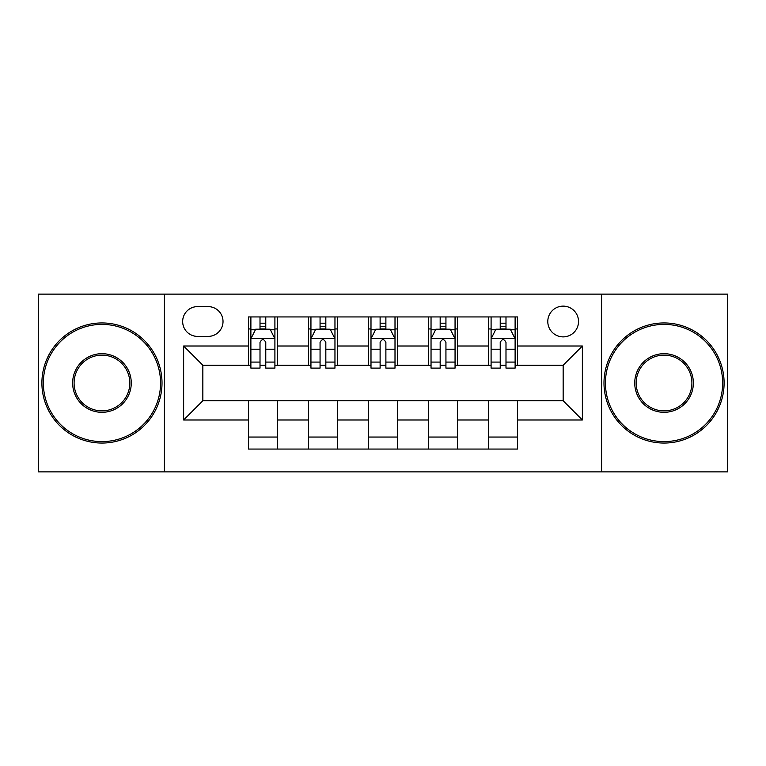 <?xml version="1.0" encoding="UTF-8"?>
<svg xmlns="http://www.w3.org/2000/svg" width="766" height="766" viewBox="0 0 766 766"><rect width="100%" height="100%" fill="white"/><g stroke="black" fill="none" stroke-linecap="round" stroke-linejoin="round"><path stroke-width="1.15" d="M563.154 306.132A15.377 15.377 0 0 0 547.786 321.509A15.377 15.377 0 0 0 563.154 336.877A15.377 15.377 0 0 0 578.531 321.509A15.377 15.377 0 0 0 563.154 306.132M601.588 471.875L727.7 471.875L727.7 294.125L601.588 294.125L601.588 471.875L164.412 471.875L164.412 294.125L38.3 294.125L38.3 471.875L164.412 471.875M197.561 336.398L208.132 336.398A14.889 14.889 0 0 0 223.021 321.509A14.889 14.889 0 0 0 208.132 306.611L197.561 306.611A14.889 14.889 0 0 0 182.662 321.509A14.889 14.889 0 0 0 197.561 336.398M601.588 294.125L164.412 294.125M248.481 419.988L183.629 419.988L183.629 346.012L248.481 346.012L248.481 365.229L202.846 365.229L202.846 400.771L248.481 400.771L248.481 449.058L517.519 449.058L517.519 400.771L563.154 400.771L563.154 365.229L517.519 365.229L517.519 346.012L582.371 346.012L582.371 419.988L517.519 419.988M517.519 346.012L517.519 316.942L248.481 316.942L248.481 346.012M488.689 316.942L488.689 365.229L491.092 365.229M500.227 365.229L505.991 365.229M515.116 365.229L517.519 365.229M488.689 365.229L455.061 365.229M428.644 316.942L428.644 365.229L431.038 365.229M440.172 365.229L445.936 365.229M428.644 365.229L395.007 365.229M368.59 316.942L368.59 365.229L370.993 365.229M380.118 365.229L385.882 365.229M368.59 365.229L334.962 365.229M308.535 316.942L308.535 365.229L310.939 365.229M320.064 365.229L325.828 365.229M308.535 365.229L274.908 365.229M248.481 365.229L250.884 365.229M260.009 365.229L265.773 365.229M248.481 400.771L277.311 400.771L277.311 449.058M517.519 400.771L277.311 400.771M277.311 316.942L277.311 365.229M248.481 328.949L250.884 328.949M260.009 328.949L265.773 328.949M274.908 328.949L277.311 328.949M248.481 437.051L277.311 437.051M308.535 400.771L308.535 449.058M337.356 316.942L337.356 365.229M308.535 328.949L310.939 328.949M320.064 328.949L325.828 328.949M334.962 328.949L337.356 328.949M337.356 400.771L337.356 449.058M308.535 437.051L337.356 437.051M368.59 400.771L368.59 449.058M397.41 400.771L397.41 449.058M368.59 437.051L397.41 437.051M397.41 316.942L397.41 365.229M368.59 328.949L370.993 328.949M380.118 328.949L385.882 328.949M395.007 328.949L397.41 328.949M428.644 400.771L428.644 449.058M457.465 400.771L457.465 449.058M428.644 437.051L457.465 437.051M457.465 316.942L457.465 365.229M428.644 328.949L431.038 328.949M440.172 328.949L445.936 328.949M455.061 328.949L457.465 328.949M488.689 400.771L488.689 449.058M488.689 437.051L517.519 437.051M488.689 328.949L491.092 328.949M500.227 328.949L505.991 328.949M515.116 328.949L517.519 328.949M202.846 365.229L183.629 346.012M202.846 400.771L183.629 419.988M582.371 346.012L563.154 365.229M582.371 419.988L563.154 400.771M265.773 323.185L260.009 323.185M274.908 362.088L265.773 362.088L265.773 368.111L274.908 368.111L274.908 338.802L270.101 329.189L255.691 329.189L250.884 338.802L250.884 368.111L260.009 368.111L260.009 362.088L250.884 362.088M250.884 338.802L250.884 316.942M274.908 338.802L274.908 316.942M260.009 329.189L260.009 316.942M265.773 316.942L265.773 329.189M265.773 362.088L265.773 342.402C263.858 338.706 261.934 338.706 260.009 342.402L260.009 362.088M325.828 323.185L320.064 323.185M334.962 362.088L325.828 362.088L325.828 368.111L334.962 368.111L334.962 338.802L330.156 329.189L315.745 329.189L310.939 338.802L310.939 368.111L320.064 368.111L320.064 362.088L310.939 362.088M310.939 338.802L310.939 316.942M334.962 338.802L334.962 316.942M320.064 329.189L320.064 316.942M325.828 316.942L325.828 329.189M325.828 362.088L325.828 342.402C323.913 338.706 321.988 338.706 320.064 342.402L320.064 362.088M385.882 323.185L380.118 323.185M395.007 362.088L385.882 362.088L385.882 368.111L395.007 368.111L395.007 338.802L390.21 329.189L375.79 329.189L370.993 338.802L370.993 368.111L380.118 368.111L380.118 362.088L370.993 362.088M370.993 338.802L370.993 316.942M395.007 338.802L395.007 316.942M380.118 329.189L380.118 316.942M385.882 316.942L385.882 329.189M385.882 362.088L385.882 342.402C383.967 338.706 382.043 338.706 380.118 342.402L380.118 362.088M445.936 323.185L440.172 323.185M455.061 362.088L445.936 362.088L445.936 368.111L455.061 368.111L455.061 338.802L450.255 329.189L435.844 329.189L431.038 338.802L431.038 368.111L440.172 368.111L440.172 362.088L431.038 362.088M431.038 338.802L431.038 316.942M455.061 338.802L455.061 316.942M440.172 329.189L440.172 316.942M445.936 316.942L445.936 329.189M445.936 362.088L445.936 342.402C444.012 338.706 442.097 338.706 440.172 342.402L440.172 362.088M505.991 323.185L500.227 323.185M515.116 362.088L505.991 362.088L505.991 368.111L515.116 368.111L515.116 338.802L510.309 329.189L495.899 329.189L491.092 338.802L491.092 368.111L500.227 368.111L500.227 362.088L491.092 362.088M491.092 338.802L491.092 316.942M515.116 338.802L515.116 316.942M500.227 329.189L500.227 316.942M505.991 316.942L505.991 329.189M505.991 362.088L505.991 342.402C504.066 338.706 502.142 338.706 500.227 342.402L500.227 362.088M101.955 324.391A58.609 58.609 0 0 0 43.346 383A58.609 58.609 0 0 0 101.955 441.609A58.609 58.609 0 0 0 160.563 383A58.609 58.609 0 0 0 101.955 324.391M101.955 443.054A60.054 60.054 0 0 1 41.9 383A60.054 60.054 0 0 1 101.955 322.946A60.054 60.054 0 0 1 162.009 383A60.054 60.054 0 0 1 101.955 443.054M101.955 353.691A29.309 29.309 0 0 1 131.264 383A29.309 29.309 0 0 1 101.955 412.309A29.309 29.309 0 0 1 72.646 383A29.309 29.309 0 0 1 101.955 353.691M101.955 410.863A27.863 27.863 0 0 0 129.818 383A27.863 27.863 0 0 0 101.955 355.137A27.863 27.863 0 0 0 74.091 383A27.863 27.863 0 0 0 101.955 410.863M664.045 324.391A58.609 58.609 0 0 0 605.437 383A58.609 58.609 0 0 0 664.045 441.609A58.609 58.609 0 0 0 722.654 383A58.609 58.609 0 0 0 664.045 324.391M664.045 443.054A60.054 60.054 0 0 1 603.991 383A60.054 60.054 0 0 1 664.045 322.946A60.054 60.054 0 0 1 724.1 383A60.054 60.054 0 0 1 664.045 443.054M664.045 353.691A29.309 29.309 0 0 1 693.354 383A29.309 29.309 0 0 1 664.045 412.309A29.309 29.309 0 0 1 634.736 383A29.309 29.309 0 0 1 664.045 353.691M664.045 410.863A27.863 27.863 0 0 0 691.909 383A27.863 27.863 0 0 0 664.045 355.137A27.863 27.863 0 0 0 636.182 383A27.863 27.863 0 0 0 664.045 410.863M308.535 419.988L277.311 419.988M308.535 346.012L277.311 346.012M368.59 346.012L337.356 346.012M368.59 419.988L337.356 419.988M428.644 346.012L397.41 346.012M428.644 419.988L397.41 419.988M488.689 346.012L457.465 346.012M488.689 419.988L457.465 419.988M274.783 338.562L251.009 338.562M250.884 329.773L255.404 329.773M270.388 329.773L274.908 329.773M260.009 349.21L250.884 349.21M274.908 349.21L265.773 349.21M265.773 326.249L260.009 326.249M334.838 338.562L311.053 338.562M310.939 329.773L315.458 329.773M330.443 329.773L334.962 329.773M320.064 349.21L310.939 349.21M334.962 349.21L325.828 349.21M325.828 326.249L320.064 326.249M394.892 338.562L371.108 338.562M370.993 329.773L375.503 329.773M390.497 329.773L395.007 329.773M380.118 349.21L370.993 349.21M395.007 349.21L385.882 349.21M385.882 326.249L380.118 326.249M454.947 338.562L431.162 338.562M431.038 329.773L435.557 329.773M450.542 329.773L455.061 329.773M440.172 349.21L431.038 349.21M455.061 349.21L445.936 349.21M445.936 326.249L440.172 326.249M514.991 338.562L491.217 338.562M491.092 329.773L495.612 329.773M510.596 329.773L515.116 329.773M500.227 349.21L491.092 349.21M515.116 349.21L505.991 349.21M505.991 326.249L500.227 326.249"/></g></svg>
